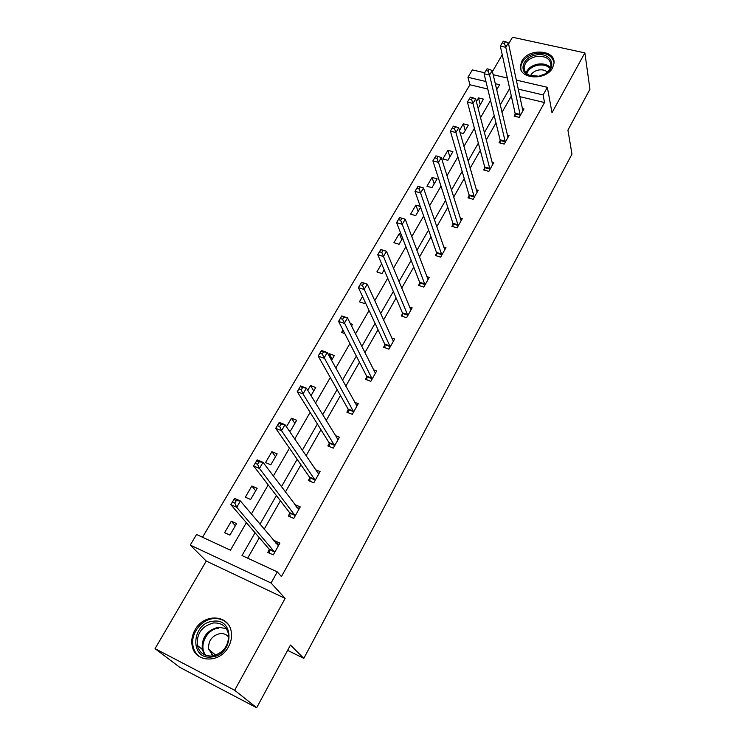<?xml version="1.0" encoding="UTF-8"?>
<svg xmlns="http://www.w3.org/2000/svg" width="745" height="745" viewBox="0 0 745 745"><rect width="100%" height="100%" fill="white"/><g stroke="black" fill="none" stroke-linecap="round" stroke-linejoin="round"><path stroke-width="1.12" d="M552.576 67.842C546.02 81.093 518.669 79.212 520.41 65.811L521.928 60.969C528.559 47.848 555.863 49.691 554.001 63.316L552.576 67.842M228.464 646.846C219.915 663.646 194.855 662.808 192.191 645.841C191.158 640.458 192.098 635.15 195.004 629.935C203.785 613.144 229.013 614.336 231.267 631.881C232.067 636.938 231.136 641.92 228.464 646.846M516.229 80.078L547.361 87.305L551.989 112.719L584.872 52.876L589.947 89.242L567.923 130.114L571.974 154.131L303.82 658.366L290.476 645.04L256.68 707.75L179.787 667.352L155.053 648.644L234.666 690.261L285.149 598.384L271.078 583.018L190.254 545.089L196.55 534.482L230.447 550.192L246.362 522.673M256.68 707.75L234.666 690.261M584.872 52.876L512.486 37.25L508.574 43.946M285.149 598.384L206.253 561.069L155.053 648.644M206.253 561.069L190.254 545.089M487.77 89.018L469.909 84.762L202.528 537.257M469.909 84.762L467.962 77.275L472.339 69.9L484.66 72.759M502.242 54.776L492.436 71.557M287.607 650.357L303.82 658.366M500.137 140.796L499.048 142.733L504.216 144.064L509.068 135.441L507.243 134.975M469.08 195.805L467.944 197.825L473.168 199.297L478.234 190.273L476.176 189.705M436.579 253.384L435.378 255.498L440.658 257.127L445.966 247.675L443.592 246.958M402.505 313.719L401.257 315.936L406.584 317.733L412.162 307.825L409.368 306.903M366.773 377.017L365.46 379.345L370.842 381.328L376.691 370.926L373.329 369.706M329.234 443.508L327.856 445.948L333.285 448.136L339.431 437.203L335.231 435.536M289.758 513.426L288.306 515.996L293.791 518.399L300.254 506.898L294.75 504.579M511.321 96.04L501.981 112.421M495.993 122.916L486.234 140.023M480.301 150.416L470.114 168.268M464.247 178.558L453.621 197.183M447.81 207.361L436.719 226.797M430.983 236.845L419.416 257.127M413.754 267.055L401.676 288.213M396.098 297.991L383.507 320.071M378.013 329.7L364.873 352.73M359.472 362.191L345.755 386.227M340.456 395.521L326.152 420.599M320.955 429.697L306.027 455.865M300.943 464.768L285.363 492.072M280.409 500.761L264.149 529.257M259.325 537.722L247.657 558.163M255.06 532.768L242.004 555.546L277.28 571.89L281.433 576.593L544.53 102.531L519.731 96.627M269.243 549.754L267.753 552.399L273.266 554.913L279.897 543.105L274.402 540.628L274.113 541.131M309.752 478.02L308.328 480.525L313.794 482.816L320.089 471.604L315.303 469.62M348.232 409.852L346.891 412.236L352.301 414.313L358.289 403.65L354.555 402.235M384.858 344.991L383.573 347.254L388.927 349.144L394.636 338.994L391.591 337.941M419.742 283.193L418.522 285.363L423.821 287.076L429.26 277.401L426.699 276.581M453.016 224.264L451.852 226.322L457.104 227.877L462.291 218.648L460.084 218.006M484.79 167.988L483.673 169.962L488.869 171.369L493.823 162.55L491.896 162.037M515.149 114.209L514.087 116.099L519.228 117.356L523.968 108.928L522.254 108.509M277.28 571.89L271.078 583.018M547.361 87.305L543.105 94.95L518.138 89.083M544.53 102.531L543.105 94.95M509.664 88.506L500.23 104.961M494.196 115.503L484.343 132.684M478.355 143.133L468.084 161.069M462.151 171.406L451.423 190.124M445.566 200.358L434.363 219.896M428.58 230L416.893 250.394M411.175 260.368L398.975 281.647M393.341 291.481L380.611 313.682M375.07 323.367L361.781 346.546M356.324 356.063L342.467 380.248M337.113 389.598L322.65 414.835M317.398 423.998L302.302 450.343M297.162 459.302L281.405 486.792M276.395 495.546L259.949 524.247M493.171 74.733L507.354 78.02M496.692 89.791L499.625 84.725L495.267 83.701M485.954 81.503L467.962 77.275M251.363 514.022L268.2 484.911M273.331 476.036L289.451 448.164M294.703 439.075L310.144 412.376M315.507 403.092L330.296 377.529M335.772 368.058L349.926 343.575M355.505 333.937L369.064 310.488M374.735 300.682L387.726 278.22M393.472 268.274L405.923 246.753M411.752 236.668L423.672 216.059M429.576 205.844L440.993 186.101M446.963 175.773L457.905 156.869M463.939 146.42L474.416 128.317M480.506 117.766L490.536 100.426M476.353 101.599L478.504 97.912L483.477 99.113L478.672 107.382L477.787 107.159M459.451 130.533L463.362 123.828L468.363 125.104L463.446 133.551L460.056 132.675M452.913 151.663L447.885 160.305L442.856 158.946L447.894 150.332L452.913 151.663M437.119 178.828L431.979 187.666L426.922 186.231L432.072 177.422L437.119 178.828M420.58 207.268L415.701 215.65L410.625 214.141L415.887 205.126L420.273 206.412M402.607 238.167L399.05 244.276L393.947 242.693L399.339 233.474L400.987 233.977M384.178 269.848L382.017 273.573L376.886 271.916L381.617 263.814M365.274 302.349L364.575 303.56L359.425 301.818L362.545 296.473M350.355 323.6L352.487 324.345L351.538 325.975M344.814 333.592L341.545 332.438L342.97 329.988M328.48 354.806L329.141 353.661L334.337 355.551L331.534 360.366M307.741 390.315L310.525 385.538L315.74 387.521L311 395.679M286.434 426.801L291.453 418.206L296.696 420.273L290.485 430.945L288.762 430.256M277.168 453.854L270.798 464.796L265.537 462.589L271.906 451.675L277.168 453.854M257.137 488.282L250.618 499.504L245.328 497.185L251.857 486.001L257.137 488.282M236.603 523.595L229.907 535.106L224.599 532.675L231.304 521.202L236.603 523.595M275.957 543.319L276.674 543.338L274.402 540.628M235.346 525.765L231.304 521.202M296.855 507.382L294.778 504.533M255.684 490.787L251.857 486.001M275.52 456.676L271.906 451.675M294.871 423.402L291.453 418.206M313.757 390.929L310.525 385.538M332.196 359.23L329.141 353.661M401.732 239.667L399.339 233.474M418.141 211.45L415.887 205.126M434.186 183.875L432.072 177.422M449.868 156.897L447.894 150.332M465.215 130.515L463.362 123.828M480.227 104.7L478.504 97.912M276.674 543.338L279.142 544.455M269.802 553.33L268.992 548.944L230.857 504.663L234.545 498.386L240.412 500.975L278.416 545.74M236.286 500.593L240.412 500.975L236.724 507.271L230.857 504.663L232.459 502.074L234.805 503.117L236.286 500.593L233.93 499.55L232.459 502.074M274.756 552.259L236.724 507.271L234.805 503.117M234.545 498.386L233.93 499.55M296.92 507.382L299.378 508.444M290.224 516.834L289.516 512.588L253.598 465.96L257.183 459.861L263.032 462.31L298.81 509.459M259.018 461.835L263.032 462.31L259.446 468.428L253.598 465.96L255.237 463.306L257.574 464.293L259.018 461.835L256.671 460.857L255.237 463.306M295.244 515.819L259.446 468.428L257.574 464.293M257.183 459.861L256.671 460.857M317.314 472.609L319.111 473.354M310.134 481.279L309.529 477.173L275.715 428.319L279.207 422.387L285.018 424.715L318.692 474.109M281.116 424.156L285.018 424.715L281.536 430.666L275.715 428.319L277.391 425.609L279.72 426.54L281.116 424.156L278.788 423.225L277.391 425.609M315.21 480.301L281.536 430.666L279.72 426.54M279.207 422.387L278.788 423.225M211.524 656.988C189.258 660.042 191.437 622.68 213.182 621.246C235.113 617.754 233.828 655.33 211.524 656.988M213.582 622.96C202.025 625.94 196.587 633.38 197.285 645.3C199.334 652.75 204.26 656.336 212.064 656.028C223.481 653.151 228.966 645.859 228.529 634.135C226.564 626.34 221.582 622.615 213.582 622.96M213.405 655.833L208.619 649.249C208.125 640.868 211.943 635.643 220.054 633.567C223.696 633.259 226.601 634.47 228.771 637.189M227.886 624.031C224.087 619.887 219.226 618.099 213.303 618.639C200.954 619.644 190.18 634.312 193.095 646.427C194.138 651.13 196.568 654.734 200.386 657.239M212.055 652.108L211.571 654.548M538.821 76.288L528.447 75.198C518.157 70.84 523.474 56.909 535.962 55C550.499 51.656 558.145 67.05 545.089 73.997L538.821 76.288M536.204 56.518C529.052 58.278 525.029 61.919 524.117 67.413C524.024 70.831 525.737 73.429 529.257 75.217L538.859 76.223L544.642 74.1C548.478 71.781 550.592 68.885 550.983 65.43C550.341 58.604 545.414 55.633 536.204 56.518M530.552 75.739C531.986 72.796 534.659 70.887 538.588 70.021C542.258 69.434 545.182 70.142 547.379 72.125M554.029 62.44C551.933 55.251 545.834 52.252 535.748 53.435C526.873 55.633 521.882 60.149 520.764 66.985L520.979 69.574M337.131 438.656L338.342 439.14M329.551 446.637L329.029 442.642L297.236 391.702L300.626 385.929L306.419 388.136L338.062 439.643M302.619 387.502L306.419 388.136L303.029 393.928L297.236 391.702L298.931 388.937L301.259 389.821L302.619 387.502L300.3 386.618L298.931 388.937M334.663 445.678L303.029 393.928L301.259 389.821M300.626 385.929L300.3 386.618M356.334 405.476L357.106 405.764M348.492 412.851L348.055 408.968L318.171 356.073L321.477 350.457L327.241 352.543L356.957 406.034M323.535 351.836L327.241 352.543L323.935 358.187L318.171 356.073L319.903 353.251L322.213 354.089L323.535 351.836L321.225 350.997L319.903 353.251M353.642 411.92L322.213 354.089M321.477 350.457L321.225 350.997M366.978 379.903L366.605 376.123L338.556 321.384L341.778 315.908L347.505 317.892L375.387 373.245M343.901 317.109L347.505 317.892L344.292 323.386L338.556 321.384L340.316 318.515L342.616 319.307L343.901 317.109L341.61 316.318L340.316 318.515M372.155 379L342.616 319.307M385.016 347.766L384.709 344.078L358.41 287.598L361.548 282.271L367.248 284.143L393.36 341.257M363.737 283.305L367.248 284.143L364.119 289.498L358.41 287.598L360.198 284.683L362.48 285.437L363.737 283.305L361.455 282.551L360.198 284.683M390.212 346.872L362.48 285.437M402.626 316.401L402.375 312.798L377.752 254.688L380.807 249.491L386.478 251.27L410.914 310.041M383.06 250.367L386.478 251.27L383.433 256.485L377.752 254.688L379.559 251.736L381.831 252.453L383.06 250.367L380.779 249.649L379.559 251.736M407.841 315.517L381.831 252.453M419.826 285.782L419.621 282.253L396.601 222.615L399.581 217.549L405.224 219.235L428.049 279.552M401.881 218.266L405.224 219.235L402.253 224.31L396.601 222.615L398.426 219.617L400.689 220.297L401.881 218.266L399.618 217.587L398.426 219.617M425.041 284.897L400.689 220.297M441.85 255.004L420.59 192.955L423.495 188.001L444.784 249.789M436.626 255.88L436.468 252.434L414.974 191.344L417.982 186.334L416.818 188.317L419.072 188.96L420.236 186.976L417.982 186.334M419.072 188.96L420.59 192.955L414.974 191.344L416.818 188.317M423.495 188.001L420.236 186.976M458.268 225.809L438.479 162.373L441.31 157.549L461.136 220.706M453.044 226.676L452.923 223.304L432.892 160.855L435.89 155.863L434.763 157.791L436.998 158.396L438.135 156.469L435.89 155.863M436.998 158.396L438.479 162.373L432.892 160.855L434.763 157.791M441.31 157.549L438.135 156.469M474.304 197.276L455.931 132.545L458.687 127.833L477.107 192.285M469.089 198.142L469.005 194.836L450.371 131.111L453.36 126.138L452.252 128.019L454.478 128.587L455.586 126.706L453.36 126.138M454.478 128.587L455.931 132.545L450.371 131.111L452.252 128.019M458.687 127.833L455.586 126.706M489.977 169.385L472.954 103.443L475.645 98.843L492.715 164.515M484.771 170.26L484.716 167.01L467.422 102.093L470.402 97.129L469.322 98.964L471.538 99.504L472.619 97.669L470.402 97.129M471.538 99.504L472.954 103.443L467.422 102.093L469.322 98.964M475.645 98.843L472.619 97.669M505.306 142.127L489.567 75.04L492.194 70.552L507.978 137.359M500.1 143.003L500.081 139.809L484.073 73.764L487.044 68.819L485.991 70.617L488.189 71.12L489.242 69.322L487.044 68.819M488.189 71.12L489.567 75.04L484.073 73.764L485.991 70.617M492.194 70.552L489.242 69.322M520.289 115.466L505.79 47.307L508.36 42.921L522.906 110.809M515.093 116.341L515.102 113.212L500.323 46.097L503.285 41.18L502.251 42.931L504.439 43.406L505.473 41.655L503.285 41.18M504.439 43.406L505.79 47.307L500.323 46.097L502.251 42.931M508.36 42.921L505.473 41.655M274.709 551.98L269.206 549.475M274.495 551.449L268.992 548.944M295.206 515.531L289.721 513.137M295.011 514.981L289.516 512.588M315.172 480.013L309.715 477.731M314.986 479.445L309.529 477.173M204.67 654.883L202.249 649.379C201.532 637.552 206.905 630.168 218.359 627.225L226.368 628.659M218.788 628.156C206.533 628.948 198.068 646.632 205.955 655.395M526.072 72.898C527.888 68.419 531.744 65.513 537.639 64.182C543.179 63.325 547.463 64.47 550.499 67.637M550.155 68.456C547.202 65.476 543.096 64.396 537.825 65.225C532.191 66.491 528.484 69.248 526.687 73.513M334.635 445.389L329.206 443.21M334.468 444.812L329.029 442.642M353.614 411.631L348.213 409.554M353.465 411.035L348.055 408.968M372.128 378.693L366.754 376.719M371.988 378.097L366.605 376.123M390.194 346.565L384.839 344.684M390.063 345.959L384.709 344.078M407.822 315.21L402.496 313.412M407.711 314.586L402.375 312.798M425.041 284.59L419.733 282.886M424.929 283.966L419.621 282.253M441.841 254.697L436.57 253.077M441.748 254.054L436.468 252.434M458.259 225.493L453.016 223.947M458.175 224.85L452.923 223.304M474.304 196.959L469.08 195.488M474.23 196.308L469.005 194.836M489.986 169.068L484.79 167.672M489.912 168.407L484.716 167.01M505.315 141.811L500.146 140.479M505.25 141.14L500.081 139.809M520.299 115.149L515.158 113.892M520.252 114.469L515.102 113.212M208.619 649.249L215.752 655.19M204.866 654.967L202.249 649.379L197.285 645.3M529.257 75.217L528.447 75.198M524.871 71.138L524.117 67.413"/></g></svg>
